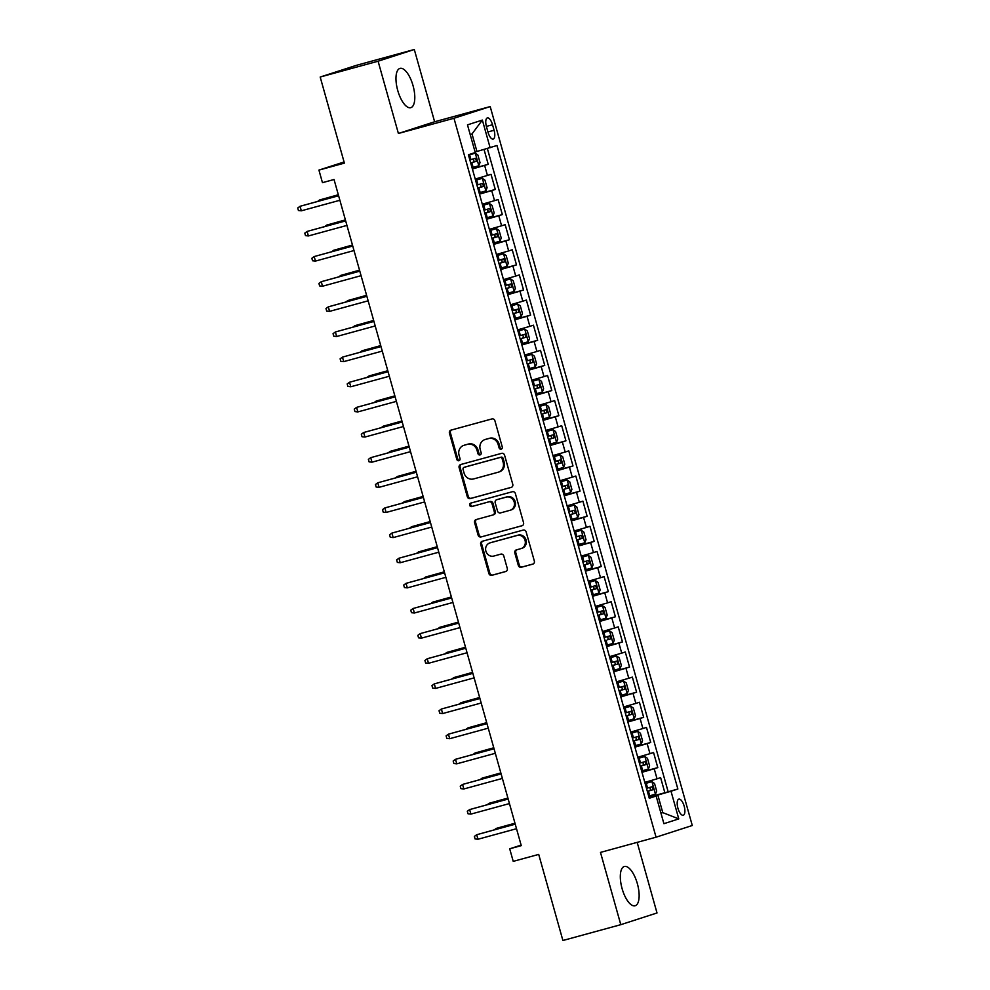 <?xml version="1.0" encoding="UTF-8"?>
<svg xmlns="http://www.w3.org/2000/svg" width="990" height="990" viewBox="0 0 990 990"><rect width="100%" height="100%" fill="white"/><g stroke="black" fill="none" stroke-linecap="round" stroke-linejoin="round"><path stroke-width="1.49" d="M501.175 449.151A1.794 1.646 -107.9 0 0 502.276 446.985L494.913 420.775A2.562 2.351 -107.9 0 0 491.943 418.931L451.032 430.118A2.562 2.351 -107.9 0 0 449.448 433.212L456.823 459.422A1.794 1.646 -107.9 0 0 458.964 460.696A1.794 1.646 -107.9 0 0 460.004 458.556L459.051 455.165A8.205 7.536 -107.9 0 1 463.803 445.364A8.205 7.536 -107.9 0 1 464.1 445.277L467.515 444.337A8.205 7.536 -107.9 0 1 477.007 450.252L477.96 453.643A1.794 1.646 -107.9 0 0 480.101 454.917A1.794 1.646 -107.9 0 0 481.14 452.776L480.187 449.373A8.205 7.536 -107.9 0 1 484.939 439.585A8.205 7.536 -107.9 0 1 485.236 439.498L488.652 438.558A8.205 7.536 -107.9 0 1 498.143 444.473L499.096 447.864A1.794 1.646 -107.9 0 0 501.175 449.151M637.362 883.674A20.369 8.019 74.7 0 0 624.343 866.485A20.369 8.019 74.7 0 0 622.091 888.599A20.369 8.019 74.7 0 0 635.097 905.788A20.369 8.019 74.7 0 0 637.362 883.674M413.016 85.561A20.369 8.019 74.7 0 0 400.01 68.384A20.369 8.019 74.7 0 0 397.745 90.498A20.369 8.019 74.7 0 0 410.751 107.675A20.369 8.019 74.7 0 0 413.016 85.561M684.177 806.182A8.353 3.292 74.7 0 0 678.843 799.128A8.353 3.292 74.7 0 0 677.915 808.199A8.353 3.292 74.7 0 0 683.249 815.253A8.353 3.292 74.7 0 0 684.177 806.182M518.314 565.426A2.562 2.351 -107.9 0 0 521.272 567.27L532.756 564.139A2.562 2.351 -107.9 0 0 534.34 561.045L526.148 531.927A2.562 2.351 -107.9 0 0 523.19 530.083L482.266 541.27A2.562 2.351 -107.9 0 0 480.695 544.364L488.874 573.482A2.562 2.351 -107.9 0 0 491.844 575.326L505.704 571.527A2.562 2.351 -107.9 0 0 507.288 568.446L503.786 555.984A2.562 2.351 -107.9 0 0 500.816 554.14L493.948 556.021A6.856 6.299 -107.9 0 1 489.976 542.891A6.856 6.299 -107.9 0 1 490.236 542.817L517.164 535.454A6.856 6.299 -107.9 0 1 521.136 548.571A6.856 6.299 -107.9 0 1 520.876 548.646L516.384 549.883A2.562 2.351 -107.9 0 0 514.812 552.965L518.314 565.426L519.292 565.117A2.562 2.351 -107.9 0 0 522.262 566.961L533.177 563.966M378.093 61.207L398.401 133.477L434.622 121.77L414.303 49.5L378.093 61.207L320.191 77.034L344.396 163.127L318.929 170.094L322.455 182.667L334.038 179.499L521.272 845.633L509.702 848.801L513.228 861.374L538.708 854.407L562.902 940.5L620.792 924.672L657.014 912.966L637.176 842.366M398.401 133.477L453.977 118.268L656.061 837.193L600.485 852.402L620.792 924.672M511.187 487.402A2.562 2.351 -107.9 0 0 512.771 484.308L504.578 455.19A2.562 2.351 -107.9 0 0 501.621 453.346L460.696 464.533A2.562 2.351 -107.9 0 0 459.125 467.627L467.305 496.745A2.562 2.351 -107.9 0 0 470.275 498.589L511.372 487.34M515.369 493.565L523.549 522.683A2.562 2.351 -107.9 0 1 521.978 525.764L481.053 536.951A2.562 2.351 -107.9 0 1 478.096 535.107L474.594 522.646A2.562 2.351 -107.9 0 1 476.165 519.564L492.76 515.023A2.562 2.351 -107.9 0 0 494.344 511.929L492.018 503.663A2.562 2.351 -107.9 0 0 489.048 501.819L471.772 506.546A1.794 1.646 -107.9 0 1 470.745 503.106A1.794 1.646 -107.9 0 1 470.807 503.093L512.399 491.721A2.562 2.351 -107.9 0 1 515.369 493.565M320.191 77.034L356.412 65.328L414.303 49.5M648.945 797.099L664.859 792.743L660.615 777.657L657.051 778.821L654.217 768.76L641.978 772.299M641.879 771.952L657.793 767.609L653.548 752.524L649.985 753.675L647.151 743.626L634.912 747.165M634.813 746.819L650.727 742.463L646.482 727.39L642.918 728.541L640.085 718.48L627.846 722.032M627.747 721.685L643.661 717.329L639.416 702.244L635.852 703.407L633.018 693.346L620.779 696.886M620.693 696.539L636.595 692.196L632.35 677.111L628.786 678.261L625.952 668.213L613.713 671.752M613.627 671.406L629.529 667.062L625.284 651.977L621.72 653.128L618.886 643.079L606.647 646.619M606.561 646.272L622.462 641.916L618.218 626.843L614.654 627.994L611.82 617.933L599.581 621.472M599.495 621.138L615.396 616.782L611.164 601.697L607.588 602.861L604.754 592.8L592.515 596.339M592.428 595.992L608.33 591.649L604.098 576.564L600.522 577.715L597.688 567.666L585.449 571.205M585.362 570.859L601.264 566.503L597.032 551.43L593.456 552.581L590.622 542.52L578.395 546.059M578.296 545.725L594.198 541.369L589.966 526.284L586.389 527.447L583.556 517.386L571.329 520.926M571.23 520.579L587.132 516.236L582.9 501.15L579.323 502.301L576.489 492.253L564.263 495.792M564.164 495.446L580.066 491.102L575.833 476.017L572.257 477.168L569.436 467.119L557.197 470.658M557.098 470.312L573 465.956L568.767 450.871L565.191 452.034L562.37 441.973L550.131 445.512M550.032 445.166L565.933 440.822L561.701 425.737L558.125 426.888L555.303 416.839L543.064 420.379M542.966 420.032L558.867 415.689L554.635 400.604L551.059 401.754L548.237 391.706L535.998 395.245M535.899 394.899L551.801 390.543L547.569 375.47L543.993 376.621L541.171 366.56L528.932 370.099M528.833 369.765L544.735 365.409L540.503 350.324L536.927 351.487L534.105 341.426L521.866 344.966M521.767 344.619L537.669 340.275L533.437 325.19L529.86 326.341L527.039 316.293L514.8 319.832M514.701 319.485L530.603 315.129L526.371 300.057L522.794 301.208L519.973 291.147L507.734 294.698M507.635 294.352L523.537 289.996L519.304 274.911L515.728 276.074L512.907 266.013L500.668 269.552M500.569 269.206L516.483 264.862L512.238 249.777L508.662 250.928L505.841 240.879L493.602 244.419M493.503 244.072L509.417 239.728L505.172 224.643L501.596 225.794L498.774 215.746L486.536 219.285M486.437 218.939L502.351 214.583L498.106 199.51L494.53 200.661L491.708 190.6L479.469 194.139M479.37 193.805L495.285 189.449L491.04 174.364L475.225 179.066M486.461 126.695L488.008 132.227A8.093 3.18 74.7 0 0 493.181 139.058A8.093 3.18 74.7 0 0 494.084 130.272L492.525 124.74A8.093 3.18 74.7 0 0 487.365 117.909A8.093 3.18 74.7 0 0 486.461 126.695M453.977 118.268L490.199 106.574L692.282 825.499L656.061 837.193M664.859 792.743L677.865 789.018L496.98 145.505L475.101 152.027M677.865 789.018L671.01 791.233L678.781 818.891L663.906 823.692L656.135 796.047L649.279 798.262L468.394 154.749L475.25 152.534L467.478 124.876L482.353 120.075L490.124 147.72M472.304 168.659L488.219 164.315L472.403 169.005M495.285 189.449L491.708 190.6M502.351 214.583L498.774 215.746M509.417 239.728L505.841 240.879M516.483 264.862L512.907 266.013M523.537 289.996L519.973 291.147M530.603 315.129L527.039 316.293M537.669 340.275L534.105 341.426M544.735 365.409L541.171 366.56M551.801 390.543L548.237 391.706M558.867 415.689L555.303 416.839M565.933 440.822L562.37 441.973M573 465.956L569.436 467.119M580.066 491.102L576.489 492.253M587.132 516.236L583.556 517.386M594.198 541.369L590.622 542.52M601.264 566.503L597.688 567.666M608.33 591.649L604.754 592.8M615.396 616.782L611.82 617.933M622.462 641.916L618.886 643.079M629.529 667.062L625.952 668.213M636.595 692.196L633.018 693.346M643.661 717.329L640.085 718.48M650.727 742.463L647.151 743.626M657.793 767.609L654.217 768.76M668.139 791.678L487.352 148.525M488.219 164.315L484.048 149.478M660.936 813.137L662.78 812.629L657.83 795.032L649.044 797.433M476.945 151.519L472.007 133.922L470.188 134.516M434.622 121.77L490.199 106.574M521.124 845.113L509.702 848.801M344.075 161.976L318.929 170.094M660.961 813.223L662.78 812.629L678.781 818.891M649.143 797.767L656.135 796.047M482.291 204.2L494.53 200.661M489.357 229.333L501.596 225.794M496.423 254.467L508.662 250.928M503.489 279.613L515.728 276.074M510.555 304.747L522.794 301.208M517.621 329.88L529.86 326.341M524.688 355.026L536.927 351.487M531.754 380.16L543.993 376.621M538.82 405.294L551.059 401.754M545.886 430.44L558.125 426.888M552.952 455.573L565.191 452.034M560.018 480.707L572.257 477.168M567.084 505.841L579.323 502.301M574.15 530.986L586.389 527.447M581.217 556.12L593.456 552.581M588.283 581.254L600.522 577.715M595.349 606.4L607.588 602.861M602.415 631.533L614.654 627.994M609.481 656.667L621.72 653.128M616.547 681.801L628.786 678.261M623.613 706.947L635.852 703.407M630.679 732.08L642.918 728.541M637.746 757.214L649.985 753.675M644.812 782.36L657.051 778.821M657.83 795.032L671.01 791.233M472.007 133.922L482.353 120.075M501.695 448.891A1.794 1.646 -107.9 0 1 500.074 447.542L499.121 444.151A8.205 7.536 -107.9 0 0 489.629 438.248L488.652 438.558M485.62 439.374A8.205 7.536 -107.9 0 1 485.917 439.263A8.205 7.536 -107.9 0 1 486.214 439.176L489.629 438.248M464.483 445.154A8.205 7.536 -107.9 0 1 464.78 445.055A8.205 7.536 -107.9 0 1 465.077 444.956L468.493 444.027A8.205 7.536 -107.9 0 1 477.984 449.93L478.937 453.321A1.794 1.646 -107.9 0 0 480.558 454.67M451.589 429.969A2.562 2.351 -107.9 0 0 450.425 432.89L457.801 459.1A1.794 1.646 -107.9 0 0 459.422 460.449M461.266 464.384A2.562 2.351 -107.9 0 0 460.103 467.305L468.282 496.423A2.562 2.351 -107.9 0 0 471.252 498.267L511.607 487.241M502.165 458.778A1.794 1.646 -107.9 0 0 500.086 457.491L464.174 467.305A1.794 1.646 -107.9 0 0 463.072 469.47L464.075 473.047A8.205 7.536 -107.9 0 0 473.567 478.95L498.118 472.242A8.205 7.536 -107.9 0 0 498.416 472.156A8.205 7.536 -107.9 0 0 503.168 462.355L502.165 458.778L503.143 458.457A1.794 1.646 -107.9 0 0 501.064 457.17L500.086 457.491M465.015 467.032A1.794 1.646 -107.9 0 1 465.151 466.995L501.064 457.17M499.096 471.921A8.205 7.536 -107.9 0 0 499.393 471.834A8.205 7.536 -107.9 0 0 504.145 462.045L503.168 462.355M503.143 458.457L504.145 462.045M522.386 525.603L481.053 536.951M476.722 519.404A2.562 2.351 -107.9 0 0 475.571 522.336L479.073 534.798A2.562 2.351 -107.9 0 0 482.043 536.642M492.946 514.961L493.738 514.701A2.562 2.351 -107.9 0 0 495.322 511.62L492.995 503.353A2.562 2.351 -107.9 0 0 490.025 501.509L471.772 506.546M471.438 502.92A1.794 1.646 -107.9 0 0 472.75 506.224M509.974 510.308A6.856 6.299 -107.9 0 0 514.169 501.918A6.856 6.299 -107.9 0 0 506.274 497.116L496.782 499.703A2.562 2.351 -107.9 0 0 495.198 502.796L497.525 511.063A2.562 2.351 -107.9 0 0 500.495 512.907L509.974 510.308M510.964 509.999A6.856 6.299 -107.9 0 0 515.146 501.596A6.856 6.299 -107.9 0 0 507.251 496.794L506.274 497.116M497.574 499.455A2.562 2.351 -107.9 0 1 497.76 499.393L507.251 496.794M516.953 549.722A2.562 2.351 -107.9 0 0 515.79 552.655L519.292 565.117M521.854 548.336A6.856 6.299 -107.9 0 0 526.037 539.934A6.856 6.299 -107.9 0 0 518.141 535.132L517.164 535.454M490.706 542.668A6.856 6.299 -107.9 0 1 491.213 542.495L518.141 535.132M482.835 541.122A2.562 2.351 -107.9 0 0 481.672 544.042L489.852 573.161A2.562 2.351 -107.9 0 0 492.822 575.004L506.125 571.366M472.044 167.718L478.776 165.763L480.026 162.62L477.91 155.071L475.237 153.19L468.505 155.158M475.237 153.19L468.493 155.096M470.696 162.954L476.413 161.296L475.559 158.289L469.854 159.935M472.23 159.192C474.062 159.737 474.346 160.739 473.084 162.212L470.683 162.892M338.32 194.758L319.634 199.968L338.345 194.844M317.691 201.378L319.634 199.968L319.869 200.784M338.58 195.661L300.057 206.291L338.605 195.748M301.331 210.808L298.423 210.499L297.718 207.987L300.057 206.291L301.331 210.808L339.879 200.277M479.111 192.864L485.843 190.897L487.092 187.754L484.976 180.205L482.303 178.324L475.571 180.291M482.303 178.324L475.559 180.242M477.762 188.088L483.479 186.442L482.625 183.422L476.92 185.068M479.296 184.338C481.128 184.87 481.412 185.885 480.15 187.345L477.749 188.026M345.386 219.904L326.7 225.101L345.411 219.978M324.757 226.512L326.7 225.101L326.935 225.918M486.177 217.998L492.909 216.03L494.159 212.887L492.042 205.351L489.369 203.47L482.637 205.425M489.369 203.47L482.625 205.376M484.828 213.221L490.545 211.575L489.691 208.556L483.986 210.202M486.362 209.472C488.194 210.016 488.478 211.019 487.216 212.491L484.815 213.172M352.452 245.037L333.766 250.235L352.477 245.124M331.823 251.658L333.766 250.235L334.001 251.052M493.243 243.132L499.975 241.176L501.225 238.021L499.108 230.484L496.436 228.603L489.704 230.571M496.436 228.603L489.691 230.509M491.894 238.355L497.611 236.709L496.757 233.69L491.052 235.348M493.428 234.605C495.26 235.15 495.545 236.152 494.282 237.625L491.882 238.305M359.519 270.171L340.832 275.369L359.543 270.258M338.889 276.792L340.832 275.369L341.067 276.198M500.309 268.278L507.041 266.31L508.291 263.167L506.175 255.618L503.502 253.737L496.77 255.705M503.502 253.737L496.757 255.655M498.96 263.501L504.677 261.855L503.823 258.836L498.118 260.481M500.495 259.739C502.326 260.283 502.611 261.298 501.348 262.758L498.948 263.439M366.585 295.317L347.898 300.514L366.609 295.391M345.956 301.925L347.898 300.514L348.134 301.331M345.646 220.807L307.123 231.425L345.671 220.881M308.397 235.954L305.489 235.645L304.784 233.133L307.123 231.425L308.397 235.954L346.946 225.411M352.712 245.941L314.189 256.558L352.737 246.027M315.464 261.088L312.555 260.778L311.85 258.266L314.189 256.558L315.464 261.088L353.999 250.544M359.778 271.074L321.255 281.704L359.803 271.161M322.53 286.221L319.621 285.912L318.916 283.4L321.255 281.704L322.53 286.221L361.065 275.678M366.844 296.22L328.321 306.838L366.869 296.295M329.596 311.367L326.688 311.058L325.982 308.534L328.321 306.838L329.596 311.367L368.132 300.824M507.375 293.411L514.107 291.444L515.357 288.3L513.241 280.764L510.568 278.883L503.836 280.838M510.568 278.883L503.823 280.789M506.026 288.635L511.743 286.989L510.889 283.969L505.185 285.615M507.561 284.885C509.392 285.429 509.677 286.432 508.414 287.892L506.014 288.585M373.651 320.451L354.964 325.648L373.675 320.525M353.022 327.059L354.964 325.648L355.2 326.465M373.911 321.354L335.387 331.972L373.935 321.428M336.662 336.501L333.754 336.192L333.048 333.68L335.387 331.972L336.662 336.501L375.198 325.957M514.441 318.545L521.173 316.59L522.423 313.434L520.307 305.898L517.634 304.017L510.902 305.984M517.634 304.017L510.889 305.922M513.092 313.768L518.81 312.122L517.956 309.103L512.251 310.761M514.627 310.019C516.458 310.563 516.743 311.565 515.468 313.038L513.08 313.719M380.717 345.584L362.031 350.782L380.742 345.671M360.088 352.205L362.031 350.782L362.266 351.611M380.977 346.488L342.453 357.118L381.002 346.574M343.728 361.635L340.82 361.325L340.114 358.813L342.453 357.118L343.728 361.635L382.264 351.091M521.507 343.691L528.239 341.723L529.489 338.58L527.373 331.031L524.7 329.15L517.968 331.118M524.7 329.15L517.956 331.056M520.158 338.914L525.876 337.256L525.022 334.249L519.317 335.895M521.693 335.152C523.524 335.697 523.809 336.699 522.534 338.172L520.146 338.852M387.783 370.718L369.097 375.928L387.808 370.805M367.154 377.339L369.097 375.928L369.332 376.745M388.043 371.621L349.519 382.251L388.068 371.708M350.794 386.768L347.886 386.459L347.181 383.947L349.519 382.251L350.794 386.768L389.33 376.237M528.573 368.825L535.305 366.857L536.555 363.714L534.427 356.177L531.84 354.333L525.034 356.252M531.766 354.296L525.022 356.202M527.225 364.048L532.942 362.402L532.088 359.382L526.383 361.028M528.759 360.298C530.591 360.83 530.875 361.845 529.601 363.305L527.212 363.986M394.849 395.864L376.163 401.061L394.874 395.938M374.22 402.472L376.163 401.061L376.398 401.878M395.109 396.767L356.586 407.385L395.134 396.841M357.86 411.914L354.952 411.605L354.247 409.093L356.586 407.385L357.86 411.914L396.396 401.371M535.639 393.958L542.371 391.99L543.621 388.847L541.493 381.311L538.832 379.43L532.1 381.385M538.832 379.43L532.088 381.336M534.291 389.181L540.008 387.536L539.154 384.516L533.449 386.162M535.825 385.432C537.657 385.976 537.941 386.979 536.667 388.451L534.278 389.132M401.915 420.998L383.229 426.195L401.94 421.084M381.286 427.618L383.229 426.195L383.464 427.024M402.175 421.901L363.652 432.519L402.2 421.988M364.926 437.048L362.018 436.739L361.313 434.226L363.652 432.519L364.926 437.048L403.462 426.504M542.706 419.092L549.438 417.137L550.688 413.981L548.559 406.445L545.898 404.564L539.166 406.531M545.898 404.564L539.154 406.469M541.357 414.315L547.074 412.669L546.22 409.662L540.515 411.308M542.891 410.565C544.723 411.11 545.007 412.112 543.733 413.585L541.344 414.266M408.981 446.131L390.295 451.329L409.006 446.218M388.352 452.752L390.295 451.329L390.518 452.158M409.241 447.035L370.718 457.665L409.254 447.121M371.98 462.182L369.084 461.872L368.379 459.36L370.718 457.665L371.98 462.182L410.528 451.638M552.965 429.697L546.232 431.665L552.965 429.697L555.625 431.578L557.754 439.127L556.529 442.196L553.026 429.747M556.529 442.196L549.772 444.238M548.423 439.461L554.14 437.815L553.286 434.796L547.581 436.442M549.957 435.699C551.789 436.243 552.074 437.258 550.799 438.719L548.411 439.399M416.048 471.277L397.361 476.475L416.072 471.351M395.418 477.885L397.361 476.475L397.584 477.291M416.307 472.18L377.784 482.798L416.32 472.255M379.046 487.328L376.15 487.018L375.445 484.506L377.784 482.798L379.046 487.328L417.594 476.784M556.826 469.371L563.558 467.404L564.82 464.261L562.691 456.724L560.093 454.88L553.299 456.798M560.031 454.843L553.286 456.749M555.489 464.595L561.206 462.949L560.352 459.929L554.635 461.575M557.024 460.845C558.855 461.389 559.127 462.392 557.865 463.864L555.477 464.545M423.114 496.411L404.427 501.608L423.138 496.497M402.485 503.019L404.427 501.608L404.65 502.425M423.374 497.314L384.85 507.932L423.386 497.388M386.112 512.461L383.217 512.152L382.511 509.64L384.85 507.932L386.112 512.461L424.661 501.918M430.44 522.448L391.916 533.078L430.452 522.534M393.179 537.595L390.283 537.285L389.577 534.773L391.916 533.078L393.179 537.595L431.727 527.051M437.506 547.581L398.982 558.212L437.518 547.668M400.245 562.728L397.349 562.431L396.644 559.907L398.982 558.212L400.245 562.728L438.793 552.197M563.892 494.505L570.624 492.55L571.886 489.394L569.757 481.858L567.097 479.977L560.365 481.944M567.097 479.977L560.352 481.882M562.555 489.728L568.272 488.082L567.418 485.063L561.701 486.721M564.09 485.979C565.921 486.523 566.193 487.525 564.931 488.998L562.543 489.679M430.18 521.544L411.493 526.742L430.204 521.631M409.551 528.165L411.493 526.742L411.716 527.571M570.958 519.651L577.69 517.683L578.952 514.54L576.824 506.991L574.163 505.11L567.431 507.078M574.163 505.11L567.418 507.029M569.621 514.874L575.339 513.216L574.485 510.209L568.767 511.855M571.156 511.112C572.987 511.657 573.26 512.659 571.997 514.132L569.609 514.812M437.246 546.69L418.56 551.888L437.271 546.765M416.617 553.299L418.56 551.888L418.782 552.705M581.229 530.256L574.497 532.212L581.229 530.256L583.89 532.137L586.018 539.674L584.793 542.743L581.291 530.293M584.793 542.743L578.024 544.785M578.222 536.258C580.053 536.803 580.326 537.805 579.063 539.265L582.392 538.362L581.551 535.343L575.833 536.988M444.312 571.824L425.626 577.021L444.337 571.898M423.683 578.432L425.626 577.021L425.849 577.838M444.56 572.727L406.049 583.345L444.584 572.802M407.311 587.874L404.415 587.565L403.71 585.053L406.049 583.345L407.311 587.874L445.859 577.331M585.09 569.918L591.822 567.963L593.084 564.807L590.956 557.271L588.295 555.39L581.563 557.345M588.295 555.39L581.551 557.296M583.754 565.142L589.458 563.496L588.617 560.476L582.9 562.122M585.288 561.392C587.12 561.936 587.392 562.939 586.13 564.411L583.741 565.092M451.378 596.958L432.692 602.155L451.403 597.044M430.749 603.578L432.692 602.155L432.915 602.984M451.626 597.861L413.115 608.479L451.65 597.948M414.377 613.008L411.481 612.699L410.776 610.187L413.115 608.479L414.377 613.008L452.925 602.465M592.156 595.052L598.888 593.097L600.15 589.953L598.022 582.405L595.361 580.524L588.629 582.491M595.361 580.524L588.617 582.429M590.82 590.275L596.525 588.629L595.683 585.622L589.966 587.268M592.354 586.525C594.173 587.07 594.458 588.072 593.196 589.545L590.807 590.226M458.444 622.091L439.758 627.301L458.469 622.178M437.815 628.712L439.758 627.301L439.981 628.118M458.692 622.995L420.168 633.625L458.717 623.081M421.443 638.142L418.547 637.832L417.842 635.32L420.168 633.625L421.443 638.142L459.991 627.611M599.222 620.198L605.991 618.156L607.204 615.087L605.088 607.538L602.427 605.657L595.695 607.625M602.427 605.657L595.683 607.575M597.886 615.421L603.591 613.775L602.749 610.756L597.032 612.402M599.42 611.672C601.239 612.204 601.524 613.218 600.262 614.679L597.873 615.359M465.51 647.237L446.824 652.435L465.535 647.312M444.881 653.846L446.824 652.435L447.047 653.251M465.758 648.141L427.235 658.758L465.783 648.215M428.509 663.288L425.613 662.978L424.908 660.466L427.235 658.758L428.509 663.288L467.057 652.744M606.288 645.332L613.02 643.364L614.27 640.221L612.154 632.684L609.494 630.803L602.761 632.759M609.494 630.803L602.749 632.709M606.486 636.805C608.306 637.35 608.59 638.352 607.328 639.825L610.657 638.909L609.815 635.889L604.098 637.535M472.577 672.371L453.89 677.568L472.601 672.457M451.947 678.979L453.89 677.568L454.113 678.385M472.824 673.274L434.301 683.892L472.849 673.349M435.575 688.421L432.68 688.112L431.974 685.6L434.301 683.892L435.575 688.421L474.123 677.878M613.355 670.465L620.087 668.51L621.336 665.354L619.22 657.818L616.56 655.937L609.828 657.904M616.56 655.937L609.815 657.843M612.018 665.688L617.723 664.043L616.881 661.023L611.164 662.681M613.553 661.939C615.372 662.483 615.656 663.486 614.394 664.958L612.006 665.639M479.643 697.505L460.956 702.702L479.667 697.591M459.014 704.125L460.956 702.702L461.179 703.531M479.89 698.408L441.367 709.038L479.915 698.495M442.641 713.555L439.746 713.245L439.04 710.733L441.367 709.038L442.641 713.555L481.19 703.011M620.421 695.611L627.19 693.569L628.403 690.5L626.286 682.952L623.626 681.071L616.894 683.038M623.626 681.071L616.881 682.989M619.084 690.834L624.789 689.188L623.947 686.169L618.23 687.815M620.619 687.072C622.438 687.617 622.722 688.632 621.46 690.092L619.072 690.773M486.709 722.651L468.022 727.848L486.733 722.725M466.08 729.259L468.022 727.848L468.245 728.665M486.956 723.541L448.433 734.172L486.981 723.628M449.707 738.701L446.812 738.391L446.106 735.867L448.433 734.172L449.707 738.701L488.256 728.157M627.487 720.745L634.219 718.777L635.469 715.634L633.353 708.098L630.754 706.254L623.96 708.172M630.692 706.216L623.935 708.122M626.15 715.968L631.855 714.322L631.014 711.303L625.296 712.949M627.685 712.218C629.504 712.763 629.788 713.765 628.526 715.226L626.125 715.918M493.775 747.784L475.076 752.982L493.8 747.858M473.133 754.392L475.076 752.982L475.311 753.798M494.022 748.688L455.499 759.305L494.047 748.762M456.774 763.835L453.878 763.525L453.173 761.013L455.499 759.305L456.774 763.835L495.322 753.291M634.553 745.878L641.285 743.923L642.535 740.768L640.419 733.231L637.758 731.35L631.026 733.318M637.758 731.35L631.001 733.256M633.216 741.102L638.921 739.456L638.08 736.436L632.363 738.082M634.738 737.352C636.57 737.896 636.855 738.899 635.592 740.371L633.192 741.052M500.841 772.918L482.142 778.115L500.866 773.004M480.2 779.538L482.142 778.115L482.378 778.944M641.619 771.012L648.351 769.057L649.601 765.913L647.485 758.365L644.824 756.484L638.092 758.451M644.824 756.484L638.067 758.39M640.283 766.248L645.987 764.589L645.146 761.582L639.429 763.228M641.805 762.486C643.636 763.03 643.921 764.033 642.659 765.505L640.258 766.186M507.907 798.051L489.209 803.261L507.932 798.138M487.266 804.672L489.209 803.261L489.444 804.078M648.685 796.158L655.454 794.116L656.667 791.047L654.551 783.498L651.89 781.63L645.158 783.585M651.89 781.63L645.134 783.535M647.349 791.381L653.054 789.735L652.212 786.716L646.495 788.362M648.871 787.632C650.702 788.164 650.987 789.179 649.725 790.639L647.324 791.319M514.973 823.197L496.275 828.395L514.998 823.272M494.332 829.806L496.275 828.395L496.51 829.212M501.089 773.821L462.565 784.439L501.113 773.908M463.84 788.968L460.944 788.659L460.239 786.147L462.565 784.439L463.84 788.968L502.388 778.425M508.155 798.955L469.631 809.585L508.179 799.041M470.906 814.102L468.01 813.792L467.305 811.28L469.631 809.585L470.906 814.102L509.454 803.571M515.221 824.101L476.697 834.719L515.245 824.175M477.972 839.248L475.076 838.938L474.358 836.426L476.697 834.719L477.972 839.248L516.52 828.704M487.464 175.527L484.642 165.466M486.387 126.423L492.525 124.74M487.934 131.955L494.084 130.272M499.121 444.151L498.143 444.473M486.214 439.176L485.236 439.498M478.937 453.321L477.96 453.643M477.984 449.93L477.007 450.252M468.493 444.027L467.515 444.337M465.077 444.956L464.1 445.277M457.801 459.1L456.823 459.422M450.425 432.89L449.448 433.212M500.074 447.542L499.096 447.864M471.252 498.267L470.275 498.589M468.282 496.423L467.305 496.745M460.103 467.305L459.125 467.627M465.151 466.995L464.174 467.305M479.073 534.798L478.096 535.107M475.571 522.336L474.594 522.646M495.322 511.62L494.344 511.929M492.995 503.353L492.018 503.663M490.025 501.509L489.048 501.819M497.76 499.393L496.782 499.703M515.79 552.655L514.812 552.965M491.213 542.495L490.236 542.817M492.822 575.004L491.844 575.326M489.852 573.161L488.874 573.482M481.672 544.042L480.695 544.364M522.262 566.961L521.272 567.27M478.801 165.677L475.311 153.24M470.931 159.625L469.594 154.848M473.121 167.421L471.785 162.645M473.084 162.212L476.413 161.296M485.867 190.822L482.378 178.373M477.997 184.759L476.66 179.982M480.187 192.555L478.851 187.778M480.15 187.345L483.479 186.442M492.933 215.956L489.444 203.519M485.063 209.905L483.726 205.128M487.253 217.689L485.917 212.912M487.216 212.491L490.545 211.575M500 241.09L496.51 228.653M492.129 235.038L490.793 230.262M494.319 242.835L492.983 238.058M494.282 237.625L497.611 236.709M507.066 266.236L503.576 253.787M499.195 260.172L497.859 255.395M501.386 267.968L500.049 263.192M501.348 262.758L504.677 261.855M514.132 291.369L510.642 278.92M506.261 285.318L504.925 280.541M508.452 293.102L507.115 288.325M508.414 287.892L511.743 286.989M521.198 316.503L517.708 304.066M513.327 310.452L511.991 305.675M515.518 318.248L514.181 313.471M515.468 313.038L518.81 312.122M528.264 341.649L524.774 329.2M520.394 335.585L519.057 330.808M522.584 343.382L521.247 338.605M522.534 338.172L525.876 337.256M535.33 366.783L531.84 354.333M527.46 360.719L526.123 355.942M529.65 368.515L528.314 363.738M529.601 363.305L532.942 362.402M542.396 391.916L538.907 379.479M534.526 385.865L533.189 381.088M536.716 393.649L535.38 388.872M536.667 388.451L540.008 387.536M549.462 417.05L545.96 404.613M541.592 410.999L540.255 406.222M543.782 418.795L542.446 414.018M543.733 413.585L547.074 412.669M548.658 436.132L547.322 431.355M550.848 443.928L549.512 439.152M550.799 438.719L554.14 437.815M563.595 467.329L560.093 454.88M555.724 461.278L554.388 456.501M557.914 469.062L556.578 464.285M557.865 463.864L561.206 462.949M570.661 492.463L567.159 480.026M562.79 486.412L561.454 481.635M564.981 494.208L563.644 489.431M564.931 488.998L568.272 488.082M577.727 517.609L574.225 505.16M569.856 511.545L568.507 506.769M572.047 519.342L570.698 514.565M571.997 514.132L575.339 513.216M576.923 536.679L575.574 531.915M579.113 544.475L577.764 539.699M579.063 539.265L582.392 538.362M591.859 567.876L588.357 555.439M583.989 561.825L582.64 557.048M586.179 569.609L584.83 564.832M586.13 564.411L589.458 563.496M598.925 593.01L595.423 580.573M591.055 586.959L589.706 582.182M593.245 594.755L591.896 589.978M593.196 589.545L596.525 588.629M605.991 618.156L602.489 605.707M598.121 612.092L596.772 607.316M600.311 619.889L598.962 615.112M600.262 614.679L603.591 613.775M613.058 643.29L609.555 630.853M605.187 637.238L603.838 632.462M607.377 645.022L606.029 640.245M607.328 639.825L610.657 638.909M620.124 668.423L616.621 655.986M612.253 662.372L610.904 657.595M614.443 670.168L613.095 665.391M614.394 664.958L617.723 664.043M627.19 693.569L623.688 681.12M619.319 687.505L617.97 682.729M621.51 695.302L620.161 690.525M621.46 690.092L624.789 689.188M634.256 718.703L630.754 706.254M626.385 712.639L625.037 707.875M628.576 720.435L627.227 715.659M628.526 715.226L631.855 714.322M641.322 743.837L637.82 731.4M633.452 737.785L632.103 733.008M635.642 745.569L634.293 740.805M635.592 740.371L638.921 739.456M648.388 768.97L644.886 756.533M640.518 762.919L639.169 758.142M642.708 770.715L641.359 765.938M642.659 765.505L645.987 764.589M655.454 794.116L651.952 781.667M647.584 788.052L646.235 783.276M649.774 795.849L648.425 791.072M649.725 790.639L653.054 789.735M485.917 439.263L484.939 439.585M464.78 445.055L463.803 445.364M465.09 467.008L464.112 467.329M499.393 471.834L498.416 472.156M493.837 514.676L492.859 514.998M511.211 509.924L510.234 510.234M497.661 499.418L496.683 499.74M522.114 548.262L521.136 548.571M490.953 542.57L489.976 542.891"/></g></svg>
